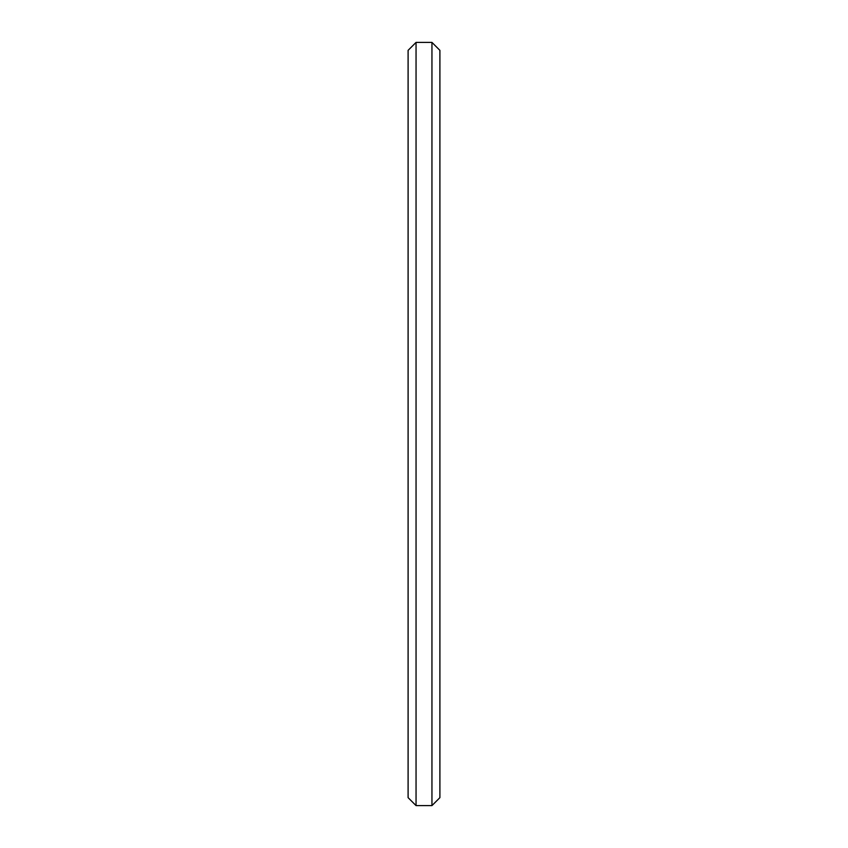 <?xml version="1.0" encoding="UTF-8"?>
<svg xmlns="http://www.w3.org/2000/svg" width="848" height="848" viewBox="0 0 848 848"><rect width="100%" height="100%" fill="white"/><g stroke="black" fill="none" stroke-linecap="round" stroke-linejoin="round"><path stroke-width="1.27" d="M416.05 805.6L416.05 42.4L431.95 42.4L431.95 805.6L416.05 805.6L408.1 797.65L408.1 50.35L416.05 42.4M431.95 805.6L439.9 797.65L439.9 50.35L431.95 42.4"/></g></svg>
